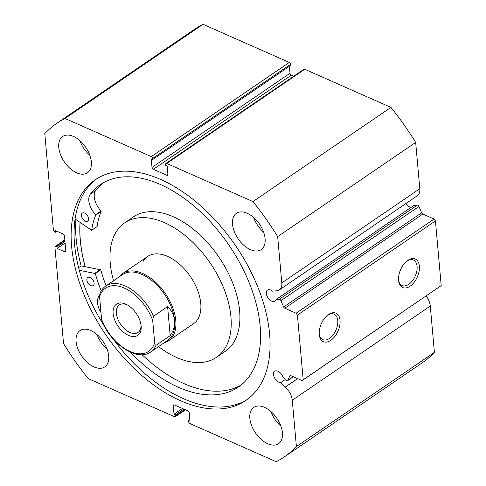 <?xml version="1.0" encoding="UTF-8"?>
<svg xmlns="http://www.w3.org/2000/svg" width="486" height="486" viewBox="0 0 486 486"><rect width="100%" height="100%" fill="white"/><g stroke="black" fill="none" stroke-linecap="round" stroke-linejoin="round"><path stroke-width="0.73" d="M141.128 325.942A18.887 11.129 -124.3 0 0 141.122 325.857A18.887 11.129 -124.3 0 0 126.548 304.503A18.887 11.129 -124.3 0 0 113.135 313.567A18.887 11.129 -124.3 0 0 128.529 335.389A18.887 11.129 -124.3 0 0 141.128 325.942M141.013 324.927A16.609 9.787 55.7 0 1 138.018 332.436A16.609 9.787 55.7 0 1 124.92 329.198A16.609 9.787 55.7 0 1 116.348 313.276A16.609 9.787 55.7 0 1 119.289 304.995A16.609 9.787 55.7 0 1 127.375 304.947M174.626 320.59A39.895 23.504 55.7 0 1 167.549 340.467L150.703 351.961A39.895 23.504 -124.3 0 0 156.061 345.285L170.185 335.644C173.569 330.711 175.051 325.693 174.626 320.59C174.14 315.493 171.795 310.821 167.591 306.575L153.467 316.216A39.895 23.504 -124.3 0 0 105.729 286.06L122.575 274.566A39.895 23.504 55.7 0 1 154.026 282.336A39.895 23.504 55.7 0 1 174.626 320.59M119.179 276.886A40.709 23.984 55.7 0 1 122.66 273.527A40.709 23.984 55.7 0 1 154.748 281.455A40.709 23.984 55.7 0 1 175.768 320.487A40.709 23.984 55.7 0 1 168.551 340.771A40.709 23.984 55.7 0 1 164.153 342.788M156.061 345.285C155.125 345.096 154.657 344.21 154.669 342.624A38.266 22.544 55.7 0 1 129.956 351.427A38.266 22.544 55.7 0 1 101.58 319.15L99.594 296.879A38.266 22.544 55.7 0 1 124.307 288.083A38.266 22.544 55.7 0 1 152.683 320.359L153.467 316.216M105.729 286.06C103.172 287.827 101.24 290.27 99.928 293.38L99.594 296.879M101.58 319.15L101.999 321.161C111.112 344.434 137.477 361.924 150.703 351.961M170.185 335.644L167.591 306.575M154.669 342.624L152.683 320.359M285.568 379.341L280.629 382.713A6.676 3.931 55.7 0 1 278.97 382.3A6.676 3.931 55.7 0 1 274.061 376.79A6.676 3.931 55.7 0 1 274.712 371.261A6.676 3.931 55.7 0 1 277.98 371.249A6.676 3.931 55.7 0 1 282.955 376.936L286.491 380.192A1.628 0.96 -124.3 0 0 287.013 380.544A1.628 0.96 -124.3 0 0 287.809 380.544A1.628 0.96 -124.3 0 0 288.04 380.252L289.784 375.903A1.628 0.96 55.7 0 1 290.014 375.611A1.628 0.96 55.7 0 1 290.81 375.611L302.11 380.605L303.191 379.791L297.42 315.098L296.096 313.215L284.796 308.221A1.628 0.96 55.7 0 1 283.636 306.958L421.641 212.777L418.944 206.465L280.932 300.646L283.636 306.958M279.304 289.923L417.316 195.743A14.064 8.286 -124.3 0 0 419.807 188.732L281.801 282.913A14.064 8.286 55.7 0 1 279.304 289.923A14.064 8.286 55.7 0 1 276.722 290.804L272.458 291.157A6.676 3.931 -124.3 0 0 270.738 290.075A6.676 3.931 -124.3 0 0 267.464 290.087A6.676 3.931 -124.3 0 0 266.82 295.622A6.676 3.931 -124.3 0 0 271.723 301.132A6.676 3.931 -124.3 0 0 274.991 301.12A6.676 3.931 -124.3 0 0 276.048 299.552L279.274 299.285L417.28 205.104L414.054 205.371L276.048 299.552M411.156 207.346A6.676 3.931 55.7 0 1 409.734 206.951A6.676 3.931 55.7 0 1 405.913 203.525M398.581 280.379A15.576 9.131 -66.1 0 1 407.286 260.782A15.576 9.131 -66.1 0 1 419.369 266.194A15.576 9.131 -66.1 0 1 410.154 286.157A15.576 9.131 -66.1 0 1 398.587 280.452A15.576 9.131 -66.1 0 1 398.581 280.379M398.538 279.784A13.948 8.177 113.9 0 0 402.129 285.507A13.948 8.177 113.9 0 0 412.401 280.841A13.948 8.177 113.9 0 0 417.079 266.401A13.948 8.177 113.9 0 0 413.41 259.998A13.948 8.177 113.9 0 0 406.758 261.195M319.253 334.514A15.576 9.131 -66.1 0 1 327.959 314.916A15.576 9.131 -66.1 0 1 340.042 320.329A15.576 9.131 -66.1 0 1 330.826 340.297A15.576 9.131 -66.1 0 1 319.259 334.587A15.576 9.131 -66.1 0 1 319.253 334.514M319.211 333.918A13.948 8.177 113.9 0 0 322.801 339.641A13.948 8.177 113.9 0 0 333.074 334.976A13.948 8.177 113.9 0 0 337.752 320.535A13.948 8.177 113.9 0 0 334.082 314.132A13.948 8.177 113.9 0 0 327.43 315.329M112.965 338.742A133.595 78.714 -124.3 0 0 183.404 398.678A133.595 78.714 -124.3 0 0 247.356 399.413M180.47 400.677A133.595 78.714 -124.3 0 0 245.904 400.44A133.595 78.714 -124.3 0 0 258.892 289.771A133.595 78.714 -124.3 0 0 160.732 179.504A133.595 78.714 -124.3 0 0 95.292 179.741A133.595 78.714 -124.3 0 0 82.304 290.409A133.595 78.714 -124.3 0 0 180.47 400.677M90.761 330.523A21.979 12.952 -124.3 0 0 79.996 330.565A21.979 12.952 -124.3 0 0 77.857 348.772A21.979 12.952 -124.3 0 0 94.011 366.918A21.979 12.952 -124.3 0 0 104.776 366.875A21.979 12.952 -124.3 0 0 106.914 348.669A21.979 12.952 -124.3 0 0 90.761 330.523M97.145 334.69A21.979 12.952 -124.3 0 0 107.187 349.404M73.441 136.438A21.979 12.952 -124.3 0 0 62.676 136.475A21.979 12.952 -124.3 0 0 60.537 154.688A21.979 12.952 -124.3 0 0 76.691 172.828A21.979 12.952 -124.3 0 0 87.456 172.791A21.979 12.952 -124.3 0 0 89.594 154.584A21.979 12.952 -124.3 0 0 73.441 136.438M79.826 140.606A21.979 12.952 -124.3 0 0 89.867 155.32M264.512 407.353A21.979 12.952 -124.3 0 0 253.747 407.39A21.979 12.952 -124.3 0 0 251.608 425.602A21.979 12.952 -124.3 0 0 267.756 443.742A21.979 12.952 -124.3 0 0 278.527 443.706A21.979 12.952 -124.3 0 0 280.659 425.493A21.979 12.952 -124.3 0 0 264.512 407.353M270.896 411.514A21.979 12.952 -124.3 0 0 280.932 426.228M247.186 213.263A21.979 12.952 -124.3 0 0 236.421 213.305A21.979 12.952 -124.3 0 0 234.282 231.512A21.979 12.952 -124.3 0 0 250.436 249.658A21.979 12.952 -124.3 0 0 261.201 249.616A21.979 12.952 -124.3 0 0 263.339 231.409A21.979 12.952 -124.3 0 0 247.186 213.263M253.571 217.43A21.979 12.952 -124.3 0 0 263.612 232.144M280.932 300.646A1.628 0.96 -124.3 0 0 279.274 299.285M281.801 282.913L277.67 236.621A201.903 118.961 -124.3 0 0 252.951 201.575L166.716 163.442A1.628 0.96 -124.3 0 0 165.914 163.442A1.628 0.96 -124.3 0 0 165.629 164.256L165.726 165.331L167.172 165.975L167.931 174.468A1.628 0.96 55.7 0 1 167.64 175.276A1.628 0.96 55.7 0 1 166.844 175.282L167.931 174.535M153.327 169.304A1.628 0.96 55.7 0 1 152.003 167.421L290.008 73.24A1.628 0.96 -124.3 0 0 291.339 75.123L153.327 169.304L166.844 175.282M152.598 158.491A1.628 0.96 -124.3 0 0 151.268 156.614L289.279 62.433A1.628 0.96 55.7 0 1 290.604 64.31L152.598 158.491L152.695 159.572L151.243 158.934L152.003 167.421M151.268 156.614L65.033 118.481A201.903 118.961 -124.3 0 0 56.789 123.323A201.903 118.961 -124.3 0 0 44.797 133.65L53.393 229.981A1.628 0.96 -124.3 0 0 54.724 231.858L55.683 232.29L55.544 230.668L63.144 234.033A1.628 0.96 55.7 0 1 64.468 235.91L65.817 251.007A1.628 0.96 55.7 0 1 65.531 251.821A1.628 0.96 55.7 0 1 64.729 251.821L65.823 251.08M64.869 240.382L56.018 246.42L56.983 246.845L57.129 248.461L64.729 251.821M56.018 246.42A1.628 0.96 -124.3 0 0 55.222 246.42A1.628 0.96 -124.3 0 0 54.936 247.234L63.532 343.559A201.903 118.961 -124.3 0 0 88.252 378.612L174.486 416.739A1.628 0.96 -124.3 0 0 175.282 416.739A1.628 0.96 -124.3 0 0 175.574 415.925L184.899 409.564M174.419 404.929L173.271 405.719L174.024 414.206L175.476 414.85L175.574 415.925M173.271 405.719A1.628 0.96 55.7 0 1 173.557 404.905A1.628 0.96 55.7 0 1 174.359 404.905L187.869 410.877A1.628 0.96 55.7 0 1 189.194 412.76L189.953 421.253L188.507 420.609L188.604 421.69A1.628 0.96 -124.3 0 0 189.929 423.567L276.163 461.7A201.903 118.961 -124.3 0 0 284.407 456.858A201.903 118.961 -124.3 0 0 296.399 446.531L292.268 400.233A14.064 8.286 -124.3 0 0 285.312 387.026L280.629 382.713M426.131 295.974A14.064 8.286 55.7 0 1 430.28 306.052L292.268 400.233M284.407 456.858L422.419 362.678A201.903 118.961 55.7 0 0 434.411 352.35L430.28 306.052M56.789 123.323L194.801 29.142A201.903 118.961 55.7 0 1 203.045 24.3L289.279 62.433M152.695 159.572L290.701 65.391L290.604 64.31M290.008 73.24L289.389 66.284M293.763 76.199L291.339 75.123M165.914 163.442L303.926 69.261A1.628 0.96 55.7 0 1 304.722 69.261L166.716 163.442M419.807 188.732L415.676 142.441A201.903 118.961 55.7 0 0 390.957 107.388L304.722 69.261M417.28 205.104A1.628 0.96 55.7 0 1 418.944 206.465M421.641 212.777A1.628 0.96 -124.3 0 0 422.808 214.04L284.796 308.221M296.096 313.215L434.101 219.034L422.808 214.04M434.101 219.034L435.432 220.917L297.42 315.098M303.191 379.791L441.203 285.61L435.432 220.917M441.203 285.61L302.11 380.605M390.957 107.388L252.951 201.575M277.67 236.621L415.676 142.441M434.411 352.35L296.399 446.531M65.033 118.481L203.045 24.3M183.878 409.115L175.476 414.85M182.432 408.471L174.024 414.206M189.819 419.716L188.507 420.609M57.069 231.348L55.683 232.29M65.106 243.018L57.129 248.461M64.96 241.402L56.983 246.845M96.781 178.769A133.595 78.714 -124.3 0 0 104.283 326.027M75.889 219.544A139.215 82.025 -124.3 0 0 81.162 265.915L100.754 269.827A111.537 65.713 -124.3 0 0 106.118 285.798M80.038 222.442A133.595 78.714 -124.3 0 0 85.123 266.65M168.551 340.771L193.543 323.712A40.709 23.984 -124.3 0 0 198.002 318.883A40.709 23.984 -124.3 0 0 187.14 272.166A40.709 23.984 -124.3 0 0 147.653 256.468A40.709 23.984 -124.3 0 0 143.2 261.298M158.545 346.609A81.411 47.968 -124.3 0 0 216.489 357.338L225.182 351.402A81.411 47.968 -124.3 0 0 234.094 341.749A81.411 47.968 -124.3 0 0 212.37 248.31A81.411 47.968 -124.3 0 0 133.401 216.914L124.708 222.843A81.411 47.968 -124.3 0 0 115.796 232.502A81.411 47.968 -124.3 0 0 113.572 280.708M216.489 357.338A81.411 47.968 -124.3 0 0 225.401 347.678A81.411 47.968 -124.3 0 0 203.677 254.239A81.411 47.968 -124.3 0 0 124.708 222.843M80.099 222.485A133.516 78.665 -124.3 0 0 85.184 266.662M79.285 270.283L95.323 273.539A111.537 65.713 -124.3 0 0 101.222 290.853M90.827 285.586A4.884 2.88 55.7 0 1 87.249 281.552A4.884 2.88 55.7 0 1 87.729 277.518A4.884 2.88 55.7 0 1 90.141 277.518A4.884 2.88 55.7 0 1 93.719 281.552A4.884 2.88 55.7 0 1 93.239 285.586A4.884 2.88 55.7 0 1 90.827 285.586M85.348 221.16A4.884 2.88 55.7 0 1 81.77 217.127A4.884 2.88 55.7 0 1 82.249 213.087A4.884 2.88 55.7 0 1 84.661 213.087A4.884 2.88 55.7 0 1 88.239 217.12A4.884 2.88 55.7 0 1 87.759 221.16A4.884 2.88 55.7 0 1 85.348 221.16M142.064 354.689A122.508 72.183 -124.3 0 0 183.386 383.351A122.508 72.183 -124.3 0 0 241.044 385.082M99.545 295.628A15.995 9.422 -124.3 0 0 100.134 311.064L100.134 311.064A122.508 72.183 -124.3 0 0 100.997 312.589M130.442 352.198A122.508 72.183 -124.3 0 0 177.949 387.063A122.508 72.183 -124.3 0 0 238.401 387.038A122.508 72.183 -124.3 0 0 250.412 285.817A122.508 72.183 -124.3 0 0 160.732 184.631A122.508 72.183 -124.3 0 0 100.286 184.65A122.508 72.183 -124.3 0 0 90.196 194.248L90.202 194.254A15.995 9.422 -124.3 0 0 95.621 214.666L95.748 215.055A111.537 65.713 -124.3 0 0 91.641 230.273L75.069 218.973M78.598 267.665L81.162 265.915M103.075 182.9A122.508 72.183 -124.3 0 0 95.633 190.542L90.196 194.248M90.202 194.254L95.633 190.548A15.995 9.422 -124.3 0 0 101.052 210.954L101.179 211.343A111.537 65.713 -124.3 0 0 97.072 226.567L96.902 226.683M100.134 311.064L100.821 310.597M288.04 380.252L293.252 376.693M290.367 375.508L289.784 375.903M297.62 378.624L285.312 387.026M95.013 273.205L100.444 269.499M91.641 230.273L97.072 226.567M95.748 215.055L101.179 211.343M95.621 214.666L101.052 210.954M95.323 273.539L100.754 269.827M147.653 256.468L122.66 273.527M55.222 246.42L64.826 239.871M185.439 409.801L175.282 416.739M293.374 376.747L287.809 380.544M91.587 230.37L97.018 226.664"/></g></svg>
